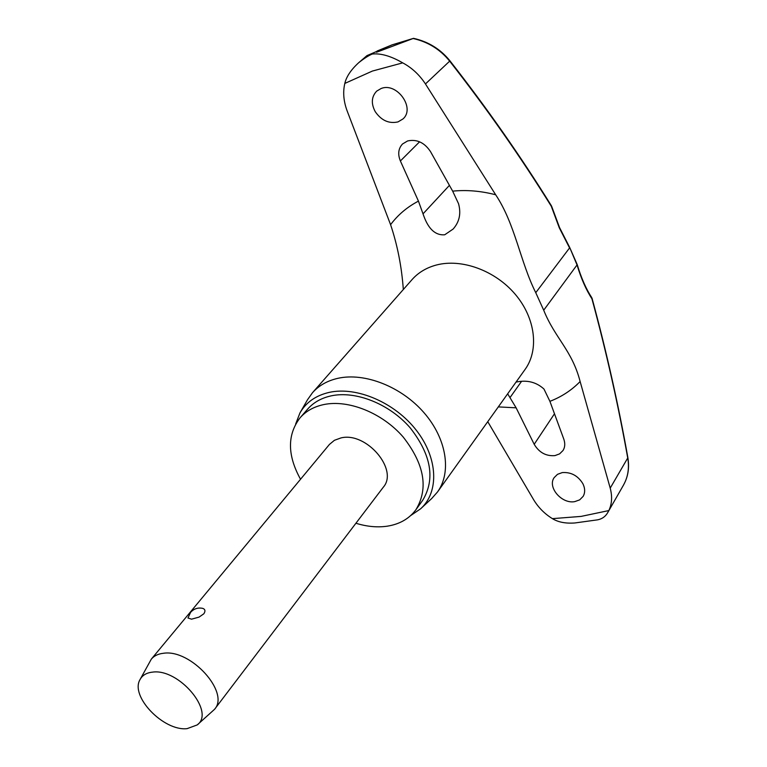 <?xml version="1.0" encoding="UTF-8"?>
<svg xmlns="http://www.w3.org/2000/svg" width="767" height="767" viewBox="0 0 767 767"><rect width="100%" height="100%" fill="white"/><g stroke="black" fill="none" stroke-linecap="round" stroke-linejoin="round"><path stroke-width="1.15" d="M403.327 289.514C401.678 266.686 397.44 245.076 390.585 224.683L347.087 110.764C343.539 101.119 342.791 92.002 344.824 83.421C346.348 76.671 350.989 69.749 358.745 62.664C364.037 58.484 368.448 55.646 371.966 54.15L372.292 54.026C380.844 53.144 390.988 56.087 402.713 62.865C411.831 67.726 419.405 74.754 425.455 83.948L495.674 194.77C515.203 224.06 520.179 261.71 535.759 292.687L543.707 310.213C554.886 338.074 572.038 350.183 580.13 381.535L610.216 488.119L627.885 457.726C618.346 404.314 606.4 351.19 592.066 298.325L591.951 298.152M610.216 488.119C612.421 496.565 611.951 504.044 608.825 510.573L607.972 512.183C605.719 516.335 602.306 518.875 597.723 519.815L574.943 522.96C565.72 523.65 558.213 522.212 552.413 518.645C544.628 513.832 538.386 507.543 533.659 499.768L487.754 421.658M591.779 297.682L591.923 298.756L591.779 297.682C586.122 289.044 581.252 277.97 577.168 264.481L577.033 264.941C581.165 278.613 586.122 289.888 591.923 298.756C606.256 351.574 618.192 404.66 627.732 458.024C629.391 467.822 628.068 476.671 623.753 484.571M551.665 206.333L559.555 227.578L569.708 247.492L577.033 264.941L543.707 310.213M367.939 55.176L369.627 54.773M355.917 523.247C366.875 526.632 377.306 527.619 387.191 526.191C399.607 524.244 409.166 518.77 415.887 509.767C428.715 488.521 424.467 464.246 403.126 436.941C382.215 412.838 348.295 399.271 323.53 404.621C313.741 406.759 305.918 411.15 300.07 417.804C287.136 434.764 287.289 455.243 300.53 479.26M415.887 509.767L422.646 500.391C435.483 479.164 431.332 454.975 410.182 427.833C389.454 403.873 355.744 390.47 331.076 395.877C321.325 398.035 313.521 402.445 307.672 409.089L300.07 417.804M420.652 508.78L431.754 498.473L437.516 491.963C451.83 472.204 446.672 438.734 424.007 412.713C401.429 386.645 364.699 372.235 337.825 378.332C327.308 380.739 318.871 385.533 312.505 392.704L307.481 399.789L299.955 412.934C306.062 402.33 315.831 395.475 329.254 392.378C356.837 386.223 395.072 402.675 416.5 430.508C438.091 458.273 439.213 492.059 420.652 508.78L410.776 515.501M295.64 424.074L299.955 412.934M377.134 51.015L392.062 44.869L413.624 38.36C428.293 41.658 440.316 49.05 449.711 60.535L449.683 60.497M574.742 501.628C561.827 504.178 547.245 487.333 554.129 477.659L557.504 474.322L562.24 472.597C571.032 471.964 577.906 475.665 582.872 483.689C585.144 488.397 585.24 492.615 583.15 496.354L579.67 499.873L574.742 501.628M516.028 382.1C526.958 379.732 536.277 382.052 543.976 389.042L549.91 401.333L563.803 439.117C565.289 443.489 565.02 447.286 563.016 450.507L559.603 453.872L554.924 455.617C546.046 456.317 539.134 452.549 534.196 444.304L516.124 407.823L507.668 393.807M375.264 111.714C370.95 103.593 371.42 96.728 376.693 91.12L381.151 88.493C396.932 82.011 415.618 108.233 402.943 118.971L398.006 121.905C388.994 123.918 381.41 120.524 375.264 111.714M400.384 160.974C397.622 154.196 398.341 148.53 402.522 143.985L407.622 140.946C416.817 138.99 424.439 142.537 430.498 151.588L452.664 191.146L458.532 203.677C461.235 213.485 459.433 221.951 453.115 229.065L444.697 234.788C435.618 235.527 428.667 229.304 423.844 216.141L418.446 201.117L400.384 160.974L419.587 141.809M140.064 679.524L151.329 659.112C154.109 655.814 158.127 653.877 163.39 653.283C190.638 648.824 230.119 692.419 214.549 709.312L197.224 724.92L187.09 728.65C163.63 731.382 129.767 696.225 140.064 679.524C142.384 675.248 146.507 672.784 152.432 672.141C178.74 668.095 215.556 711.881 197.224 724.92M151.329 659.112L329.407 444.457L334.422 440.296L340.97 437.928C366.3 431.505 398.84 469.74 383.279 487.237L214.549 709.312M202.421 608.298L202.756 608.375C205.23 609.286 205.594 611.088 203.83 613.792L199.046 617.109L191.52 619.18L187.973 617.991L190.571 612.382C193.888 608.71 197.953 607.378 202.756 608.375M413.384 38.388L413.116 38.503C428.034 41.888 440.21 49.433 449.663 61.149L449.711 60.535C486.834 107.974 520.735 156.382 551.406 205.777M376.511 52.271L413.116 38.503M344.824 83.421L372.359 71.072L402.713 62.865M608.825 510.573L581.108 516.402L552.413 518.645M425.455 83.948L449.663 61.149C486.748 108.531 520.62 156.899 551.281 206.246L559.268 227.77L569.565 247.933L535.759 292.687M437.516 491.963L525.098 369.406C539.172 349.944 535.539 318.305 515.395 294.47C495.338 270.578 461.686 258.278 436.318 265.037C426.385 267.702 418.293 272.563 412.032 279.619L312.505 392.704M516.124 407.823L498.31 406.893M390.585 224.683C397.843 214.913 407.133 207.052 418.446 201.117M452.664 191.146C466.557 189.737 480.89 190.945 495.674 194.77M580.13 381.535C571.645 390.23 561.578 396.836 549.91 401.333M509.997 397.613L521.435 381.515M534.196 444.304L554.483 413.758M423.077 213.792L449.424 185.365M413.471 38.36L392.1 44.85L367.067 55.569M623.629 484.782C628.096 476.767 629.515 467.755 627.885 457.755M569.708 247.492L577.168 264.481M623.782 484.591L607.972 512.183M366.894 55.675L358.745 62.664"/></g></svg>
